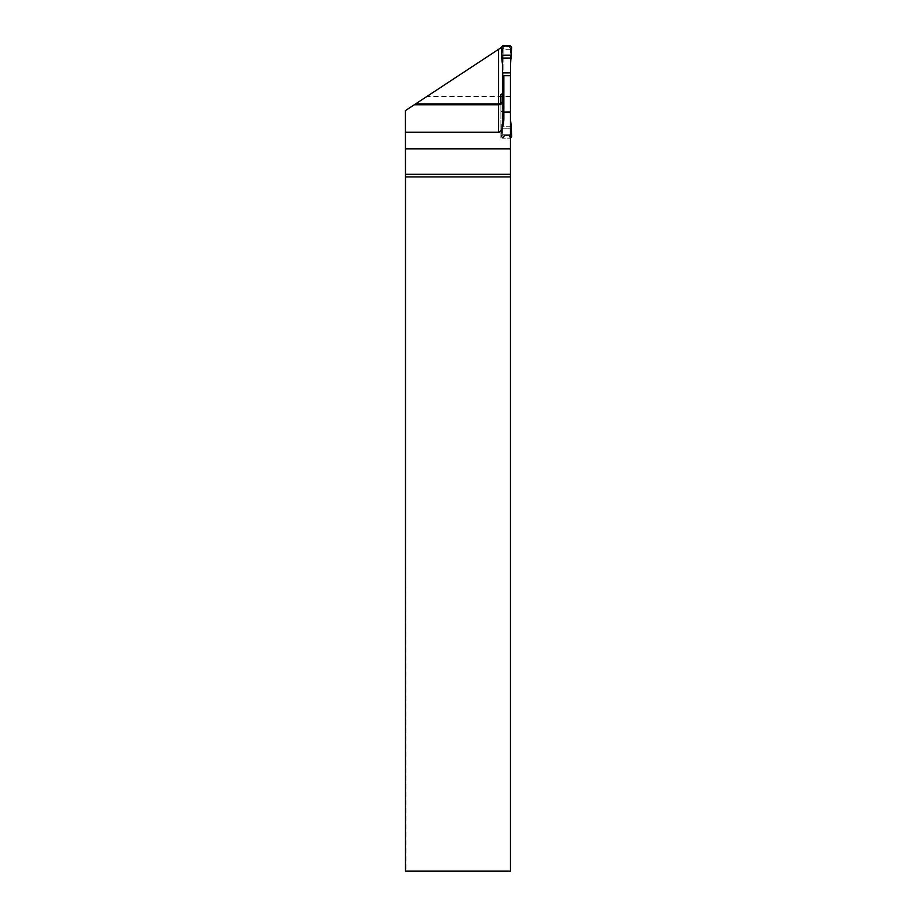 <?xml version="1.0" encoding="UTF-8"?>
<svg xmlns="http://www.w3.org/2000/svg" width="917" height="917" viewBox="0 0 917 917"><rect width="100%" height="100%" fill="white"/><g stroke="black" fill="none" stroke-linecap="round" stroke-linejoin="round"><path stroke-width="0.69" stroke-dasharray="4.58 3.44" d="M510.563 133.412L510.563 47.695A1.318 1.318 180 0 0 509.244 46.377L503.765 46.377A1.318 1.318 180 0 0 502.436 47.695L502.436 133.412A1.318 1.318 180 0 0 503.765 134.73L509.244 134.73A1.318 1.318 180 0 0 510.563 133.412L510.46 871.15L405.944 871.15L405.406 110.602M511.629 136.759L510.494 134.65L510.46 138.158L510.46 126.248L501.748 126.248L501.989 122.19M502.436 121.674L502.436 111.817L510.46 111.817L510.46 126.248L502.413 126.248L503.101 111.817L510.46 111.53L500.888 111.817L500.888 126.248L502.413 126.248L502.023 136.759L503.341 138.158L510.46 138.158M510.46 75.698L510.46 111.53L502.436 111.817M503.857 75.698L503.857 99.655M510.46 96.48L426.886 96.48L405.944 110.258M426.886 96.48L502.161 46.962L510.46 46.962M502.161 46.962L501.381 47.478M510.46 49.667L503.857 49.667L503.857 48.372L500.418 48.12M503.857 48.372L503.857 89.27L502.436 93.454M503.857 49.667L503.857 89.27M503.857 118.133L503.857 102.154M502.493 128.827L510.46 128.827L501.828 128.827L501.748 126.248M500.888 126.248L500.888 138.158L500.888 134.73L510.46 134.73M501.828 128.827L501.37 136.759L502.688 138.158L510.31 138.158L508.786 135.338L510.494 134.65A1.318 1.318 0 0 1 509.898 134.73M510.46 135.338L500.888 135.338M510.46 137.206L509.451 135.338M504.877 135.338L503.341 138.158L500.888 138.158M500.888 103.552L500.888 111.817M500.888 128.827L502.298 128.827M500.888 134.73L500.888 94.76M510.563 47.695L510.563 61.783M510.563 64.075L510.563 62.161M510.563 120.276L510.563 121.674M510.563 134.283L510.563 121.995M510.563 48.567L509.244 47.008L503.754 47.008L502.505 48.097L502.436 61.783M502.436 47.695L502.436 48.567M502.436 133.412L502.436 121.995M502.436 102.406L502.436 111.53M502.436 64.075L502.436 62.161M508.786 135.338L503.754 135.361L502.436 134.283M511.629 47.248L510.494 48.097M510.609 63.72L511.01 62.138M510.31 45.85L508.786 46.985M502.688 45.85L504.212 46.985M501.37 47.248L502.505 48.097M502.39 63.72L501.989 62.138M510.609 120.62L511.01 122.19M502.688 138.158L504.212 135.338M501.37 136.759L502.505 134.65M500.888 111.53L503.101 111.53M509.244 46.377L509.244 47.008M503.765 46.377L503.765 47.008M509.244 134.73L509.244 135.361M503.765 134.73L503.765 135.361"/><path stroke-width="1.38" d="M510.46 112.482L510.46 75.698L503.857 75.698L503.846 100.091L503.857 112.482L510.46 112.482L510.46 174.31L405.474 174.31L405.406 110.602L415.642 103.873L498.573 103.873A5.284 5.273 180 0 0 500.888 103.334L500.888 94.76L502.436 93.454M510.46 176.912L510.46 871.15L405.486 871.15L405.486 176.912L510.46 176.912L510.46 174.31M503.857 112.482L503.857 118.133A14.099 5.284 -90 0 1 498.573 132.231L498.573 104.779C501.588 104.527 503.341 102.968 503.846 100.091M503.857 98.807A5.284 5.273 180 0 1 503.101 101.535L500.888 103.334M510.46 148.852L405.371 148.852M405.474 174.31L405.486 176.912M501.381 47.478L415.642 103.873M501.416 48.142L500.418 48.12M498.573 49.323L498.573 104.779L414.255 104.779M498.573 132.231L405.371 132.231M511.17 55.18L501.828 55.18L501.37 47.248L502.688 45.85L510.31 45.85L511.629 47.248L510.563 64.075L510.563 120.276L511.25 126.248L510.46 126.248M511.25 58.046L501.748 58.046L502.436 64.075L502.436 102.406M501.828 55.18L501.748 58.046M510.31 138.158L511.629 136.759L511.25 126.248M511.17 128.827L510.46 128.827M511.629 47.248L511.17 55.18L501.828 55.18C501.095 51.661 501.29 48.567 502.413 45.873C506.161 45.208 509.233 45.655 511.629 47.248M502.436 72.89L510.563 72.89M502.436 72.603L510.563 72.603"/></g></svg>
